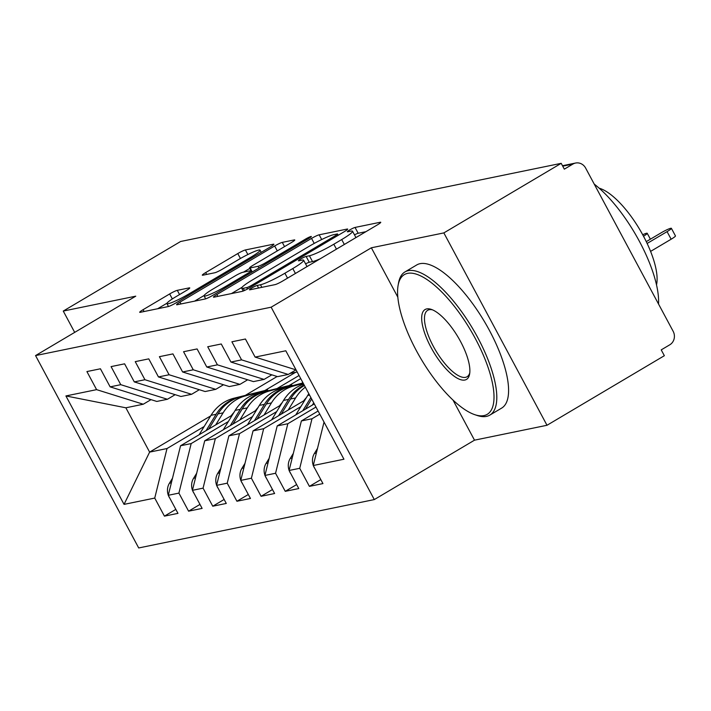 <?xml version="1.0" encoding="UTF-8"?>
<svg xmlns="http://www.w3.org/2000/svg" width="711" height="711" viewBox="0 0 711 711"><rect width="100%" height="100%" fill="white"/><g stroke="black" fill="none" stroke-linecap="round" stroke-linejoin="round"><path stroke-width="1.07" d="M251.872 287.964A4.577 0.515 -28.2 0 0 249.508 289.786A4.577 0.515 -28.2 0 0 249.854 289.804L275.05 284.631A6.532 0.738 -28.2 0 0 282.685 281.023L377.363 224.889A6.532 0.738 -28.2 0 0 380.749 222.294A6.532 0.738 -28.2 0 0 380.252 222.259L355.047 227.44A4.577 0.515 -28.2 0 0 349.705 229.964A4.577 0.515 -28.2 0 0 347.332 231.786A4.577 0.515 -28.2 0 0 347.679 231.804L350.941 231.137A20.912 2.364 -28.2 0 1 352.54 231.235A20.912 2.364 -28.2 0 1 341.707 239.554L333.815 244.229A20.912 2.364 -28.2 0 1 309.392 255.764L306.13 256.44A4.577 0.515 -28.2 0 0 300.789 258.964A4.577 0.515 -28.2 0 0 298.416 260.786A4.577 0.515 -28.2 0 0 298.771 260.804L302.033 260.137A20.912 2.364 -28.2 0 1 303.624 260.235A20.912 2.364 -28.2 0 1 292.79 268.554L284.898 273.228A20.912 2.364 -28.2 0 1 260.475 284.764L257.213 285.44A4.577 0.515 -28.2 0 0 251.872 287.964M177.297 290.337A6.532 0.738 -28.2 0 0 169.662 293.945L143.098 309.685A6.532 0.738 -28.2 0 0 139.712 312.289A6.532 0.738 -28.2 0 0 140.209 312.325L168.205 306.574A6.532 0.738 -28.2 0 0 175.83 302.966L270.509 246.841A6.532 0.738 -28.2 0 0 273.895 244.237A6.532 0.738 -28.2 0 0 273.397 244.211L245.402 249.952A6.532 0.738 -28.2 0 0 237.776 253.56L205.692 272.58A6.532 0.738 -28.2 0 0 202.306 275.184A6.532 0.738 -28.2 0 0 202.804 275.21L214.784 272.757A6.532 0.738 -28.2 0 0 222.41 269.149L238.318 259.711A17.482 1.982 -28.2 0 1 260.075 250.148A17.482 1.982 -28.2 0 1 251.01 257.106L188.682 294.061A17.482 1.982 -28.2 0 1 166.934 303.624A17.482 1.982 -28.2 0 1 175.999 296.665L186.38 290.506A6.532 0.738 -28.2 0 0 189.766 287.911A6.532 0.738 -28.2 0 0 189.268 287.875L177.297 290.337L179.554 294.558M453.04 400.133L474.504 440.171L546.999 425.276L443.851 232.906L561.201 163.334L564.321 169.165L572.897 164.081L562.721 166.17M443.851 232.906L371.355 247.792L271.149 307.196L35.55 355.58L135.757 296.176L63.261 311.062L180.612 241.491L561.201 163.334M216.864 294.541A6.532 0.738 -28.2 0 0 213.478 297.145A6.532 0.738 -28.2 0 0 213.975 297.171L241.962 291.421A6.532 0.738 -28.2 0 0 249.597 287.822L344.275 231.688A6.532 0.738 -28.2 0 0 347.661 229.084A6.532 0.738 -28.2 0 0 347.164 229.058L319.168 234.808A6.532 0.738 -28.2 0 0 311.542 238.407L216.864 294.541L217.85 296.371M205.079 299.002L177.092 304.743A6.532 0.738 -28.2 0 1 176.595 304.717A6.532 0.738 -28.2 0 1 179.981 302.113L274.659 245.988A6.532 0.738 -28.2 0 1 282.285 242.38L294.265 239.918A6.532 0.738 -28.2 0 1 294.763 239.954A6.532 0.738 -28.2 0 1 291.377 242.549L252.983 265.319A6.532 0.738 -28.2 0 0 249.597 267.914A6.532 0.738 -28.2 0 0 250.094 267.949L258.04 266.314A6.532 0.738 -28.2 0 0 265.674 262.706L305.65 239.012A4.577 0.515 -28.2 0 1 311.338 236.505A4.577 0.515 -28.2 0 1 308.965 238.327L212.713 295.394A6.532 0.738 -28.2 0 1 205.079 299.002M271.149 307.196L374.306 499.575L138.698 547.959L35.55 355.58M320.812 479.614L309.409 486.368L322.945 483.587L313.258 465.518L343.946 459.217L285.804 350.781L255.116 357.091L245.428 339.014L231.893 341.795L241.58 359.864L230.951 362.05L221.263 343.982L207.728 346.755L217.424 364.832L206.785 367.009L197.098 348.941L183.562 351.723L193.259 369.791L182.62 371.977L172.933 353.9L159.397 356.682L169.094 374.75L158.455 376.937L148.768 358.868L135.241 361.641L144.928 379.718L134.29 381.896L124.603 363.828L111.076 366.609L120.763 384.678L110.134 386.864L100.438 368.787L86.911 371.569L96.598 389.646L143.258 404.23L125.865 407.803L149.621 452.107L167.014 448.534L204.181 426.502M309.409 486.368L299.722 468.3L289.093 470.478L301.375 420.948L318.101 411.02M296.647 484.573L285.253 491.328L298.78 488.555L289.093 470.478M285.253 491.328L275.557 473.259L264.927 475.446L277.21 425.907L314.298 403.919M272.482 489.532L261.088 496.296L274.615 493.514L264.927 475.446M261.088 496.296L251.392 478.219L240.762 480.405L253.045 430.866L304.797 400.186M248.317 494.5L236.923 501.255L250.45 498.473L240.762 480.405M236.923 501.255L227.227 483.187L216.597 485.364L228.88 435.834L280.632 405.146M224.152 499.46L212.758 506.214L226.285 503.441L216.597 485.364M212.758 506.214L203.07 488.146L192.432 490.332L204.715 440.793L256.467 410.114M199.987 504.419L188.593 511.182L202.12 508.401L192.432 490.332M188.593 511.182L178.905 493.105L168.267 495.291L180.55 445.761L232.301 415.073M175.83 509.387L164.428 516.142L177.963 513.36L168.267 495.291M164.428 516.142L154.74 498.073L124.052 504.375L65.91 395.947L96.598 389.646M175.164 394.676L167.423 399.271L156.793 401.448L110.134 386.864M120.763 384.678L167.423 399.271M265.034 390.428L295.616 372.288L297.171 371.977M289.919 373.462L295.616 372.288M277.157 376.492L245.668 395.165M210.66 415.917L149.621 452.107L124.052 504.375M154.74 498.073L167.014 448.534M199.329 389.717L191.588 394.303L180.958 396.489L134.29 381.896M144.928 379.718L191.588 394.303M277.637 388.197L299.055 375.497M180.55 445.761L191.179 443.575L228.338 421.543M289.199 385.469L300.735 378.625M178.905 493.105L191.179 443.575M223.494 384.758L215.753 389.344L205.124 391.53L158.455 376.937M169.094 374.75L215.753 389.344M301.802 383.238L302.868 382.607M204.715 440.793L215.344 438.607L252.503 416.584M203.07 488.146L215.344 438.607M247.659 379.79L239.918 384.384L229.289 386.562L182.62 371.977M193.259 369.791L239.918 384.384M228.88 435.834L239.509 433.648L276.668 411.616M227.227 483.187L239.509 433.648M271.824 374.83L264.083 379.416L253.454 381.603L206.785 367.009M217.424 364.832L264.083 379.416M253.045 430.866L263.674 428.689L300.833 406.656M251.392 478.219L263.674 428.689M295.989 369.862L288.248 374.457L277.619 376.643L230.951 362.05M241.58 359.864L288.248 374.457M277.21 425.907L287.839 423.72L315.968 407.048M275.557 473.259L287.839 423.72M546.999 425.276L664.35 355.704L661.221 349.874L669.798 344.791A9.99 9.279 78.4 0 0 673.148 331.282L585.624 168.054A9.99 9.279 78.4 0 0 575.572 163.041A9.99 9.279 78.4 0 0 572.897 164.081M255.116 357.091L296.043 369.88M301.375 420.948L312.005 418.761L319.781 414.149M299.722 468.3L312.005 418.761M63.261 311.062L74.691 332.384M474.504 440.171L374.306 499.575M371.355 247.792L397.84 297.18M150.999 399.644L143.258 404.23M65.91 395.947L125.865 407.803M313.258 465.518L324.029 422.067M306.388 266.972A20.912 2.364 -28.2 0 0 306.752 266.056L303.624 260.235M320.261 258.751A20.912 2.364 -28.2 0 1 312.52 261.595L309.258 262.27A4.577 0.515 -28.2 0 0 305.579 263.861M355.304 237.972A20.912 2.364 -28.2 0 0 355.669 237.056L352.54 231.235M365.916 231.679L358.175 233.27A4.577 0.515 -28.2 0 0 354.487 234.861M242.051 287.288L231.43 293.59M246.717 287.591A4.577 0.515 -28.2 0 0 252.067 285.067L335.165 235.803A4.577 0.515 -28.2 0 0 337.538 233.981A4.577 0.515 -28.2 0 0 337.183 233.963L333.743 234.666A20.912 2.364 -28.2 0 0 309.329 246.202L252.521 279.876A20.912 2.364 -28.2 0 0 241.687 288.204A20.912 2.364 -28.2 0 0 243.278 288.302L246.717 287.591L247.481 289.013M194.547 301.162L204.146 295.474M243.464 272.162L249.845 268.376M213.14 288.933A17.482 1.982 -28.2 0 0 204.084 295.892A17.482 1.982 -28.2 0 0 225.831 286.329L247.792 273.308A6.532 0.738 -28.2 0 0 251.179 270.713A6.532 0.738 -28.2 0 0 250.681 270.678L242.735 272.313A6.532 0.738 -28.2 0 0 235.101 275.921L213.14 288.933M167.005 303.197L157.664 308.734M314.92 468.62A13.313 12.371 -101.6 0 1 314.129 467.323A13.313 12.371 -101.6 0 1 313.48 465.936M671.388 228.32L675.45 235.901A8.319 0.942 151.8 0 1 671.14 239.216L667.069 231.635A8.319 0.942 -28.2 0 0 671.388 228.32A8.319 0.942 -28.2 0 0 661.034 232.879L646.263 241.633M313.284 465.412A13.313 12.371 -101.6 0 1 314.413 453.458L317.488 448.428M647.134 243.455L667.069 231.635M650.583 251.401L671.14 239.216M290.755 473.579A13.313 12.371 -101.6 0 1 289.964 472.282A13.313 12.371 -101.6 0 1 289.315 470.895M643.508 236.239A8.319 0.942 -28.2 0 0 647.223 233.288A8.319 0.942 -28.2 0 0 642.708 234.746M289.119 470.38A13.313 12.371 -101.6 0 1 290.248 458.426L293.323 453.396M266.589 478.547A13.313 12.371 -101.6 0 1 265.798 477.241A13.313 12.371 -101.6 0 1 265.15 475.863M295.794 414.886L307.685 395.476A41.94 38.954 -101.6 0 1 308.823 393.716M310.867 397.52L302.753 410.762M264.954 475.339A13.313 12.371 -101.6 0 1 266.083 463.385L269.167 458.355M311.658 398.995L305.41 409.189M312.378 405.057L313.729 402.853M242.424 483.507A13.313 12.371 -101.6 0 1 241.633 482.209A13.313 12.371 -101.6 0 1 240.985 480.823M304.157 385.007A41.94 38.954 78.4 0 0 288.595 399.395L278.596 415.722M271.629 419.854L283.52 400.435A41.94 38.954 -101.6 0 1 303.686 384.136M240.789 480.298A13.313 12.371 -101.6 0 1 241.918 468.345L245.002 463.314M303.721 400.826A33.284 30.92 -101.6 0 1 306.361 397.636M304.415 385.495A41.94 38.954 78.4 0 0 290.523 398.995L281.245 414.149M288.213 410.016L295.598 397.956A41.94 38.954 -101.6 0 1 305.321 387.184M218.259 488.466A13.313 12.371 -101.6 0 1 217.468 487.168A13.313 12.371 -101.6 0 1 216.819 485.782M303.153 383.14L287.022 387.335A41.94 38.954 78.4 0 0 264.43 404.355L254.431 420.681M303.197 383.229L288.95 386.944A41.94 38.954 78.4 0 0 266.367 403.964L257.08 419.108M264.048 414.984L271.442 402.915A41.94 38.954 -101.6 0 1 294.025 385.904L303.33 383.478M303.037 382.927L281.947 388.384A41.94 38.954 -101.6 0 0 259.355 405.403L247.464 424.814M216.624 485.266A13.313 12.371 -101.6 0 1 217.753 473.313L220.837 468.282M279.556 405.785A33.284 30.92 -101.6 0 1 282.196 402.604M483.915 415.597A81.223 28.653 -120.7 0 0 475.259 338.427A81.223 28.653 -120.7 0 0 407.643 273.353A81.223 28.653 -120.7 0 0 398.124 285.28A81.223 28.653 -120.7 0 0 421.134 359.091A81.223 28.653 -120.7 0 0 474.85 414.7A81.223 28.653 -120.7 0 0 483.915 415.597M398.124 285.28L398.56 282.871A83.223 29.364 59.3 0 1 404.95 271.94A83.223 29.364 59.3 0 1 408.318 270.651A83.223 29.364 59.3 0 1 475.17 332.917A83.223 29.364 59.3 0 1 489.826 415.108A83.223 29.364 59.3 0 1 486.457 416.397A83.223 29.364 59.3 0 1 477.17 415.473L474.85 414.7M464.852 380.038A40.607 14.327 59.3 0 1 431.044 347.501A40.607 14.327 59.3 0 1 426.716 308.921A40.607 14.327 59.3 0 1 431.248 309.365A40.607 14.327 59.3 0 1 458.106 337.174A40.607 14.327 59.3 0 1 469.607 374.075A40.607 14.327 59.3 0 1 464.852 380.038M432.448 309.827A38.616 13.625 -120.7 0 0 429.257 309.712A38.616 13.625 -120.7 0 0 427.693 310.307A38.616 13.625 -120.7 0 0 434.501 348.443A38.616 13.625 -120.7 0 0 465.518 377.337A38.616 13.625 -120.7 0 0 467.083 376.741A38.616 13.625 -120.7 0 0 469.784 372.804M594.227 184.096A83.223 29.364 59.3 0 1 658.528 304.024M599.177 188.193A59.92 21.143 59.3 0 1 639.722 229.493A59.92 21.143 59.3 0 1 656.502 284.889M404.95 271.94L416.735 264.954A83.223 29.364 59.3 0 1 420.103 263.665A83.223 29.364 59.3 0 1 486.955 325.931A83.223 29.364 59.3 0 1 501.619 408.123L489.826 415.108M194.094 493.434A13.313 12.371 -101.6 0 1 193.303 492.128A13.313 12.371 -101.6 0 1 192.654 490.75M239.883 419.943L247.277 407.883A41.94 38.954 -101.6 0 1 269.86 390.863L280.863 387.682L262.857 392.303A41.94 38.954 78.4 0 0 240.265 409.323L230.266 425.649M269.86 390.863L290.861 385.122L257.782 393.343A41.94 38.954 -101.6 0 0 235.19 410.363L223.298 429.773M192.459 490.226A13.313 12.371 -101.6 0 1 193.588 478.272L196.671 473.242M255.391 410.745A33.284 30.92 -101.6 0 1 258.031 407.563M264.785 391.903A41.94 38.954 78.4 0 0 242.202 408.923L232.915 424.076M169.929 498.393A13.313 12.371 -101.6 0 1 169.138 497.096A13.313 12.371 -101.6 0 1 168.498 495.709M215.717 424.902L223.112 412.842A41.94 38.954 -101.6 0 1 245.695 395.823L256.698 392.641L238.692 397.262A41.94 38.954 78.4 0 0 216.1 414.282L206.101 430.608M245.695 395.823L266.696 390.081L233.617 398.302A41.94 38.954 -101.6 0 0 211.025 415.322L199.133 434.741M168.294 495.194A13.313 12.371 -101.6 0 1 169.422 483.24L172.506 478.21M231.226 415.713A33.284 30.92 -101.6 0 1 233.866 412.522M240.62 396.871A41.94 38.954 78.4 0 0 218.037 413.882L208.75 429.035M261.852 287.342L260.475 284.764M287.537 278.143L284.898 273.228M295.421 273.468L292.79 268.554M309.258 262.27L306.13 256.44M312.52 261.595L309.392 255.764M336.454 249.143L333.815 244.229M344.337 244.468L341.707 239.554M358.175 233.27L355.047 227.44M380.492 222.73L380.252 222.259M258.591 288.008L257.213 285.44M314.218 243.411L311.542 238.407M321.701 239.527L319.168 234.808M347.403 229.52L347.164 229.058M252.583 286.044L252.067 285.067M335.69 236.781L335.165 235.803M244.46 290.497L243.278 288.302M180.967 303.952L179.981 302.113M277.29 250.903L274.659 245.988M284.551 246.601L282.285 242.38M294.514 240.38L294.265 239.918M252.245 271.958L250.094 267.949M258.937 267.985L258.04 266.314M266.198 263.683L265.674 262.706M306.165 239.989L305.65 239.012M226.356 287.306L225.831 286.329M248.317 274.286L247.792 273.308M189.517 288.337L189.268 287.875M189.206 295.038L188.682 294.061M251.534 258.084L251.01 257.106M206.67 274.419L205.692 272.58M240.425 258.493L237.776 253.56M247.863 254.538L245.402 249.952M273.646 244.673L273.397 244.211M144.084 311.525L143.098 309.685M172.338 298.931L169.662 293.945M316.342 453.067L314.413 453.458M292.177 458.026L290.248 458.426M309.561 395.085L307.685 395.476M268.011 462.985L266.083 463.385M288.595 399.395L283.52 400.435M243.846 467.954L241.918 468.345M295.598 397.956L290.523 398.995M294.025 385.904L288.95 386.944M287.022 387.335L281.947 388.384M264.43 404.355L259.355 405.403M219.681 472.913L217.753 473.313M271.442 402.915L266.367 403.964M262.857 392.303L257.782 393.343M240.265 409.323L235.19 410.363M195.525 477.881L193.588 478.272M247.277 407.883L242.202 408.923M283.885 387.877L283.725 387.246M238.692 397.262L233.617 398.302M216.1 414.282L211.025 415.322M171.36 482.84L169.422 483.24M223.112 412.842L218.037 413.882M259.719 392.836L259.559 392.214M575.572 163.041L562.481 165.725M338.232 235.27L337.538 233.981M243.198 291.03L241.687 288.204M251.063 270.651L249.597 267.914M205.657 298.842L204.084 295.892M251.943 272.135L251.179 270.713M168.48 306.503L166.934 303.624M261.239 252.334L260.075 250.148M650.387 239.189L647.223 233.288M291.803 384.98L291.999 385.762M267.638 389.939L267.834 390.721"/></g></svg>
